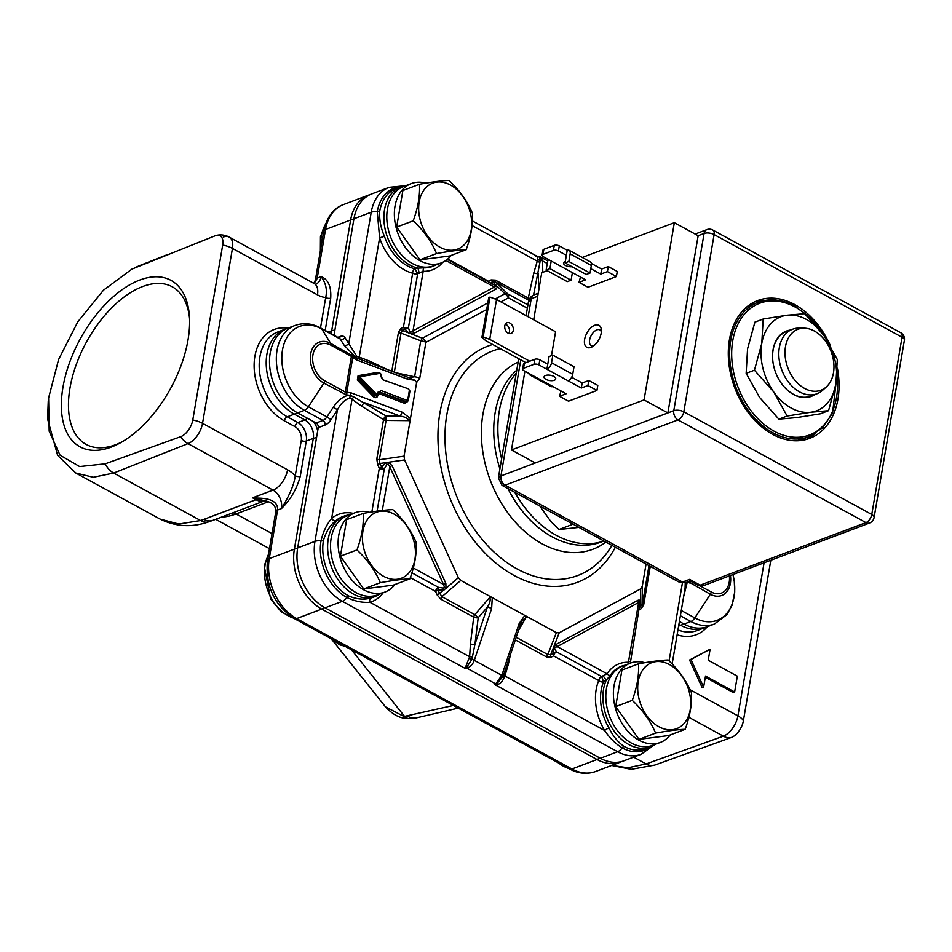 <?xml version="1.0" encoding="UTF-8"?>
<svg xmlns="http://www.w3.org/2000/svg" width="952" height="952" viewBox="0 0 952 952"><rect width="100%" height="100%" fill="white"/><g stroke="black" fill="none" stroke-linecap="round" stroke-linejoin="round"><path stroke-width="1.43" d="M369.602 512.295A42.388 30.083 69.3 0 0 355.013 512.735L347.432 515.603A42.388 30.083 69.3 0 0 331.165 538.189A42.388 30.083 69.3 0 0 343.315 581.779A42.388 30.083 69.3 0 0 377.373 594.917L384.953 592.061A42.388 30.083 69.3 0 0 394.937 584.528M355.013 512.735A42.388 30.083 69.3 0 0 338.745 535.333A42.388 30.083 69.3 0 0 350.895 578.911A42.388 30.083 69.3 0 0 384.953 592.061M340.388 556.206L363.735 588.943L393.319 585.135L409.895 578.875C402.767 579.113 392.902 580.387 380.312 582.683C375.255 570.712 367.472 559.8 356.964 549.958C361.796 536.714 363.878 524.528 363.212 513.414L346.635 519.661L340.388 556.206L356.964 549.958M380.312 582.683L363.735 588.943M363.212 513.414C375.838 511.105 385.703 509.832 392.795 509.606C403.35 519.495 411.133 530.407 416.143 542.331C416.809 553.505 414.727 565.69 409.895 578.875M383.608 576.317A35.26 25.026 69.3 0 0 414.905 559.443A35.26 25.026 69.3 0 0 394.235 514.187A35.26 25.026 69.3 0 0 362.938 531.061A35.26 25.026 69.3 0 0 383.608 576.317M350.479 514.449L344.814 515.817A43.114 30.595 -110.7 0 0 328.273 538.796A43.114 30.595 -110.7 0 0 340.626 583.112A43.114 30.595 -110.7 0 0 375.255 596.487L372.887 597.38A43.114 30.595 -110.7 0 1 371.149 597.951C364.176 599.998 356.691 599.332 348.682 595.964A43.114 30.595 -110.7 0 1 323.418 540.629A3.594 1.607 9.7 0 1 321.002 540.843A44.137 31.321 69.3 0 0 346.873 597.499C354.834 601.283 362.51 602.878 369.9 602.259L469.633 656.749L465.433 667.412L465.266 668.482L466.385 667.673L465.433 667.412M348.682 595.964A3.594 1.952 118.7 0 0 346.873 597.499A8.984 4.879 118.7 0 1 342.339 601.319A46.707 33.142 -110.7 0 1 314.969 541.379L337.436 409.884C340.518 403.731 344.636 399.757 349.812 397.96L352.026 399.257L353.668 396.877L386.06 415.953A3.594 1.868 -58.3 0 0 383.525 419.677A3.594 1.607 -170.3 0 0 386.084 420.439L409.098 420.653C407.718 418.237 404.707 416.702 400.054 416.083L364.521 402.672A3.594 1.868 -58.3 0 0 361.974 406.397L352.026 399.257L331.653 518.495A3.594 2.451 -130.5 0 0 335.842 520.637C330.142 525.052 326 531.716 323.418 540.629M371.149 597.951A3.594 2.523 -105.9 0 0 369.9 602.259A46.707 33.142 -110.7 0 0 383.275 592.691M413.335 567.975L443.561 584.492L444.465 587.432L443.334 588.074L438.455 587.348A3.594 1.952 -61.3 0 0 435.54 591.406L410.336 577.638M371.851 511.926L379.301 468.277A3.594 1.607 -170.3 0 0 384.322 468.824L386.905 464.528L388.13 464.076L389.784 466.766L382.323 510.439M388.13 464.076L388.416 462.267L386.072 462.612L381.597 467.158L379.919 463.505L377.635 464.624L376.802 458.971A3.594 1.607 -170.3 0 0 379.372 459.733L386.084 420.439L386.06 415.953L400.054 416.083A3.594 1.273 110.7 0 0 401.887 412.037L410.467 418.487L416.607 382.561L419.737 378.301A7.188 3.225 -170.3 0 0 414.608 376.778L420.76 340.804A7.188 3.225 -170.3 0 1 425.889 342.327L419.737 378.301M353.335 513.366A46.707 33.142 -110.7 0 0 331.653 518.495C326.655 524.373 323.109 531.823 321.002 540.843A8.984 4.034 9.7 0 0 314.969 541.379L297.678 547.9A46.707 33.142 69.3 0 0 325.06 607.84L600.343 758.256A46.707 33.142 69.3 0 0 623.869 760.815L641.16 754.281A46.707 33.142 -110.7 0 1 617.634 751.735L494.707 684.571L496.789 684.536C499.717 684.321 502.192 681.989 504.215 677.538L504.881 676.015L503.846 674.123L503.025 676.396L504.215 677.538M353.668 396.877L350.146 395.294C344.779 395.187 339.186 399.102 333.343 407.063L337.436 409.884L331.022 419.713L326.929 416.881A7.188 3.903 118.7 0 1 322.954 420.451L304.426 410.324A46.707 33.142 -110.7 0 1 276.687 365.413A46.707 33.142 -110.7 0 1 294.965 325.489L288.147 328.071A46.707 33.142 69.3 0 0 269.868 367.996A46.707 33.142 69.3 0 0 297.607 412.906L316.135 423.033A3.594 2.547 69.3 0 1 318.242 427.638L297.678 547.9M313.351 421.51A15.994 11.353 -110.7 0 1 317.67 430.958M406.873 376.921L407.099 377.004A3.594 1.273 110.7 0 1 407.504 379.146L356.262 359.808L356.5 358.095L343.958 345.017A3.594 2.88 148.2 0 0 348.753 343.72L371.22 212.236A46.707 33.142 -110.7 0 1 389.142 187.342L371.863 193.875A46.707 33.142 69.3 0 0 353.942 218.758L334.021 335.271M679.395 621.513L684.072 624.06A46.707 33.142 69.3 0 0 707.586 626.618L714.417 624.036A46.707 33.142 -110.7 0 1 690.89 621.489L680.382 615.742M294.953 426.639A10.781 7.652 -110.7 0 1 301.272 440.478L295.239 475.774C294.251 484.223 289.658 495.147 281.459 508.546A14.375 10.198 69.3 0 0 273.034 490.101A17.957 9.758 -61.3 0 0 287.575 469.812A32.332 22.943 69.3 0 1 295.239 475.774A3.594 1.607 -170.3 0 0 300.261 476.333L306.294 441.026A14.375 10.198 69.3 0 0 297.869 422.581L287.278 416.797A46.707 33.142 -110.7 0 1 259.551 371.887A46.707 33.142 -110.7 0 1 277.817 331.962L284.826 329.321A46.707 33.142 -110.7 0 0 266.56 369.245A46.707 33.142 -110.7 0 0 294.287 414.156L287.278 416.797A3.594 1.952 118.7 0 0 284.374 420.855L294.953 426.639A3.594 1.952 118.7 0 1 297.869 422.581L304.878 419.939A8.627 4.689 -61.3 0 0 307.448 418.285M258.099 498.122L258.289 499.122L252.577 497.825L258.099 498.122C271.26 498.324 277.77 502.168 277.639 509.641A14.375 10.198 -110.7 0 1 277.579 510.01L269.261 558.622L294.37 549.149L313.303 438.384A14.375 10.198 69.3 0 0 304.878 419.939L294.287 414.156A8.627 4.689 118.7 0 0 296.857 412.49M222.685 245.057A14.708 7.985 -61.3 0 0 216.092 235.477A14.708 7.985 -61.3 0 0 215.093 235.81L131.864 269.13L103.447 290.205L77.802 321.824L58.596 359.523L48.6 397.96L49.171 431.232L60.024 455.187L79.635 466.563L105.208 463.826L180.761 436.659A14.708 7.985 -61.3 0 0 192.78 419.999L222.685 245.057A17.957 8.056 -170.3 0 1 232.443 248.401L317.48 294.858A32.332 22.943 69.3 0 0 325.703 297.571C327.393 289.896 325.87 282.911 321.098 276.639C328.166 279.305 331.379 286.469 330.713 298.131A3.594 1.607 9.7 0 1 325.703 297.571L320.515 327.893M62.975 387.166A94.843 51.515 118.7 0 1 130.162 284.553A94.843 51.515 118.7 0 1 189.412 316.088A94.843 51.515 118.7 0 1 188.008 339.971A94.843 51.515 118.7 0 1 120.059 443.013A94.843 51.515 118.7 0 1 62.975 387.166M48.254 400.804L47.6 419.023L57.632 455.425L75.815 473.025L93.248 477.273L113.693 473.049A17.957 12.911 -111.6 0 1 105.208 463.826M75.815 473.025L160.114 519.09L178.786 524.016L200.586 520.518A17.957 12.257 71.8 0 0 208.881 521.767L212.939 520.339A17.957 12.745 -110.7 0 1 203.895 519.352A99.448 44.625 9.7 0 1 200.586 520.518L113.693 473.049L187.996 443.644A17.957 12.911 -111.6 0 1 180.761 436.659M192.78 419.999A17.957 8.056 9.7 0 1 202.538 423.342L287.575 469.812M317.48 294.858A17.957 9.758 -61.3 0 0 314.255 283.565L229.218 237.107A17.957 9.758 -61.3 0 1 232.443 248.401L202.538 423.342A17.957 9.758 -61.3 0 1 187.996 443.644L273.034 490.101L252.577 497.825L255.981 499.693A17.957 9.758 118.7 0 1 258.278 499.122L264.085 500.621C271.974 502.025 275.89 505.595 275.842 511.319L275.842 511.319A7.188 3.106 8.2 0 1 277.639 509.641M710.109 649.193L689.569 660.033L702.195 687.701L703.623 687.166L705.515 676.087L734.635 691.997L737.336 676.182L708.217 660.271L710.109 649.193L690.985 659.498L703.623 687.166M705.313 677.288L733.207 692.532L734.635 691.997M633.627 757.126L646.111 763.944A17.957 12.578 -109.8 0 0 654.893 765.027A17.957 12.578 -109.8 0 1 654.893 765.027L731.338 737.479A14.708 7.985 -61.3 0 0 743.369 720.831L770.811 560.264M314.124 283.494L317.147 278.472L315.433 279.781A7.188 3.225 9.7 0 1 317.218 278.103A14.375 10.198 -110.7 0 1 317.147 278.472M407.813 718.462L385.489 706.86L331.225 638.732L339.709 644.849L344.945 646.229M337.936 642.398L339.709 644.849M385.489 706.86L385.489 706.86C392.771 714.666 400.209 718.558 407.813 718.51L416.893 717.76L458.209 708.109M690.093 689.736L737.907 715.868A17.957 8.056 9.7 0 1 743.369 720.831M731.338 737.479A17.957 12.578 -109.8 0 1 723.365 736.158L688.903 717.332M764.075 562.81L737.907 715.868A17.957 9.758 -61.3 0 1 723.365 736.158L646.111 763.944L627.892 767.764L611.731 765.396M689.569 660.033L690.985 659.498M122.094 441.871A89.809 48.79 118.7 0 1 86.132 444.405A89.809 48.79 118.7 0 1 69.996 387.94A89.809 48.79 118.7 0 1 112.479 307.079A89.809 48.79 118.7 0 1 172.264 286.778A89.809 48.79 118.7 0 1 189.543 318.408M472.466 656.987L469.633 656.749L470.431 643.826A3.594 1.511 -173 0 0 474.917 644.373L471.918 659.403L466.385 667.673A3.594 2.083 78.7 0 0 466.873 668.161C470.276 667.019 472.763 664.413 474.298 660.367A3.594 0.94 -161.5 0 0 471.918 659.403L469.503 658.57M489.816 597.392C490.697 599.927 489.875 603.187 487.341 607.197L474.917 644.373L478.213 617.705L487.341 607.197A3.594 0.94 18.5 0 1 491.637 608.53L492.279 597.63L489.816 597.392L474.798 614.659A3.594 1.952 -61.3 0 0 473.715 617.158A3.594 1.511 -173 0 0 478.213 617.705L474.798 614.659L441.93 596.702L437.837 590.288L438.455 587.348L411.93 572.854M409.098 420.653L410.467 418.487L404.029 456.163L404.588 459.935L458.352 577.662L460.78 580.423L441.93 596.702A3.594 1.952 -61.3 0 0 440.847 599.201L437.218 595.059L445.988 588.336L445.845 583.374L392.069 465.635L389.784 466.766L443.561 584.492L445.845 583.374M437.218 595.059L435.54 591.406L437.837 590.288L444.203 589.883L443.334 588.074M404.588 459.935L388.416 462.267L392.069 465.635M386.905 464.528L386.072 462.612L379.919 463.505L379.372 459.733L404.029 456.163M377.087 511.117L384.322 468.824L381.597 467.158L379.301 468.277L377.635 464.624M349.812 397.96L350.645 392.688L401.887 412.037M732.945 574.556A44.197 31.368 -110.7 0 1 726.483 613.754A44.197 31.368 -110.7 0 1 694.865 617.919L710.335 594.25L688.153 581.577M687.296 582.005L683.679 596.464M685.25 582.719L685.083 588.241M507.368 663.711A3.594 1.714 -167.6 0 0 508.273 664.508L504.881 676.015L604.615 730.505C609.542 737.848 615.397 743.655 622.168 747.903A44.137 31.321 69.3 0 0 650.311 746.987M554.754 647.693L553.636 647.158L552.826 649.24L553.219 653.334L556.492 651.846L554.6 648.871L554.754 647.693L557.206 646.587L607.031 673.814L601.64 676.515L556.492 651.846A3.594 1.952 118.7 0 0 553.588 655.904L598.725 680.573A46.707 33.142 -110.7 0 0 604.615 730.505A3.594 0.631 149.1 0 1 608.982 727.899A43.114 30.595 -110.7 0 1 603.544 681.811L606.21 680.228L610.137 675.587A42.626 30.25 -110.7 0 1 624.524 665.341M603.068 675.73L606.21 680.228A43.114 30.595 69.3 0 0 603.556 689.212A43.114 30.595 -110.7 0 0 615.92 733.528A43.114 30.595 -110.7 0 0 650.549 746.903L645.694 748.736A43.114 30.595 -110.7 0 1 623.976 746.38C617.777 742.024 612.779 735.872 608.982 727.899M598.725 680.573A3.594 2.023 -157.5 0 0 603.544 681.811L601.64 676.515A3.594 1.952 118.7 0 0 598.725 680.573M551.053 657.261L553.588 655.904A3.594 2.523 61.7 0 1 553.219 653.334L550.696 654.702A3.594 2.523 -118.3 0 0 551.053 657.261L546.745 657.058A3.594 1.952 118.7 0 1 547.828 654.559L516.198 637.281M505.25 670.029L503.846 674.123M518.435 630.593L526.17 617.253L524.838 615.42L519.137 623.56A3.594 0.94 18.5 0 1 520.375 624.798L521.863 621.358M496.789 684.536L494.707 684.571L495.695 683.905A3.594 2.904 56.4 0 0 496.468 684.119L503.025 676.396A3.594 0.94 -161.5 0 0 501.811 675.384L495.695 683.905L466.873 668.161L465.266 668.482L342.339 601.319L325.06 607.84M628.879 663.687A3.594 2.428 91.9 0 1 628.427 662.283L638.602 602.711A3.594 2.523 61.7 0 1 638.245 600.141L556.849 644.016L553.636 647.158L559.229 632.771L556.361 632.64L460.78 580.423M559.229 632.771L640.625 588.895L642.267 586.337L646.063 564.06M490.72 283.077L492.838 281.947L495.706 282.078L507.749 293.906A7.188 3.903 118.7 0 1 508.38 297.857A7.188 5.034 -118.3 0 0 504.881 293.775L507.749 293.906L527.92 304.926M394.33 372.184L401.006 333.117L402.648 330.558L405.171 329.19L408.265 332.748L410.407 333.581L414.763 332.926L496.159 289.039L497.575 286.588L491.648 283.589M410.669 332.212L409.646 331.498L408.444 327.702A3.594 1.607 9.7 0 1 403.434 327.155A3.594 2.523 61.7 0 0 405.171 329.19L408.444 327.702L417.666 273.724L423.188 271.308L413.013 330.88L410.669 332.212L410.407 333.581L422.39 338.234A7.188 5.034 61.7 0 1 425.889 342.327L486.686 309.555M407.135 377.016L408.86 377.611M407.206 377.04L415.072 380.336L416.607 382.561M408.86 377.623L414.608 376.778L395.853 372.756M294.965 325.489C303.486 322.502 312.125 323.359 320.848 328.071A7.188 3.903 118.7 0 1 321.705 328.904L330.665 343.339L356.5 358.095L365.782 361.403M415.072 380.336L407.504 379.146M407.456 401.661L404.695 403.339L405.35 402.03L407.301 401.72L405.35 402.03L379.432 392.248L381.074 390.558L378.539 392.426M378.872 392.105L378.027 393.95M378.003 394.937L377.67 395.972C376.897 397.948 375.481 398.198 373.422 396.698L375.612 395.294L377.373 395.865M359.987 375.897L359.511 378.646L357.333 380.05L358.083 375.659L358.69 376.361M377.837 372.934L379.193 372.72M350.146 395.294L346.587 394.949A3.594 1.666 -85 0 0 346.802 392.355L350.645 392.688M346.587 394.949L323.87 383.097L308.4 406.766L326.929 416.881L333.343 407.063M356.5 358.095L356.905 356.441L345.029 337.734A10.781 5.855 118.7 0 0 340.209 336.449L337.829 337.341M360.082 359.368L359.237 357.119L356.905 356.441M400.84 186.77A44.137 31.321 69.3 0 0 377.254 211.713L379.622 237.881L359.237 357.119L369.709 361.141A3.594 2.035 -64.5 0 0 369.995 362.998M353.942 218.758L371.22 212.236A8.984 4.034 -170.3 0 1 377.254 211.713A3.594 1.607 -170.3 0 0 379.669 211.499C379.277 219.995 380.871 228.266 384.441 236.286L379.622 237.881A46.707 33.142 -110.7 0 0 412.656 273.176L403.434 327.155L400.899 328.511A3.594 2.523 -118.3 0 0 402.648 330.558L408.265 332.748L409.646 331.498M535.714 256.267C536.547 255.041 537.214 256.195 537.678 259.717L537.261 261.157L539.903 262.431L540.129 260.384A3.594 2.178 -1 0 1 542.58 260.931L540.569 257.004L536.559 256.005L472.442 220.971M494.54 285.172L496.266 285.303L492.838 281.947A3.594 2.523 61.7 0 1 491.089 279.9L495.397 280.102A3.594 1.952 -61.3 0 0 495.706 282.078L528.824 300.32M538.606 291.05L538.308 273.522A3.594 1.714 12.4 0 1 533.87 272.653L537.261 261.157L472.097 225.553M533.548 295.06L539.903 262.431M529.574 298.654A3.594 1.714 12.4 0 1 528.265 298.059A3.594 1.952 -61.3 0 0 528.574 300.035A3.594 2.701 138 0 0 528.884 300.166M489.126 282.209A3.594 2.523 61.7 0 1 488.555 281.256A3.594 1.952 -61.3 0 0 488.495 281.863M495.052 285.457L495.956 286.231L494.409 287.004L445.869 260.479M496.159 289.039A3.594 2.523 61.7 0 1 494.409 287.004L413.013 330.88A3.594 2.523 -118.3 0 0 414.763 332.926M417.666 273.724L414.941 268.869A3.594 2.273 -75.9 0 0 412.656 273.176A3.594 1.607 9.7 0 0 417.666 273.724M384.441 236.286A43.114 30.595 -110.7 0 0 414.941 268.869L417.999 268.143L419.249 273.26M435.433 265.108A42.626 30.25 -110.7 0 1 423.914 267.845L417.999 268.143A43.114 30.595 69.3 0 1 384.525 209.666A43.114 30.595 -110.7 0 1 401.066 186.687L406.73 185.319M423.914 267.845A3.594 2.428 -88.1 0 0 423.188 271.308A45.744 32.463 -110.7 0 0 442.751 262.276M425.865 183.153A42.388 30.083 69.3 0 0 411.264 183.605L403.696 186.461A42.388 30.083 69.3 0 0 387.428 209.059A42.388 30.083 69.3 0 0 399.578 252.637A42.388 30.083 69.3 0 0 433.636 265.786L441.204 262.93A42.388 30.083 69.3 0 0 451.2 255.386M411.264 183.605A42.388 30.083 69.3 0 0 395.009 206.203A42.388 30.083 69.3 0 0 407.158 249.781A42.388 30.083 69.3 0 0 441.204 262.93M396.639 227.076L419.987 259.813L449.582 256.005L466.159 249.745C459.031 249.971 449.165 251.245 436.563 253.553C431.518 241.582 423.735 230.67 413.216 220.816C418.059 207.572 420.141 195.386 419.463 184.271L402.886 190.531L396.639 227.076L413.216 220.816M436.563 253.553L419.987 259.813M419.463 184.271C432.101 181.963 441.966 180.69 449.058 180.464C459.614 190.364 467.396 201.277 472.406 213.2C473.073 224.363 470.99 236.548 466.159 249.745M439.872 247.175A35.26 25.026 69.3 0 0 471.157 230.313A35.26 25.026 69.3 0 0 450.486 185.057A35.26 25.026 69.3 0 0 419.201 201.919A35.26 25.026 69.3 0 0 439.872 247.175M487.805 302.974L422.39 338.234L420.76 340.804L401.006 333.117A3.594 1.607 9.7 0 1 398.448 332.367L400.899 328.511M537.678 259.717L540.129 260.384C539.772 257.076 538.618 255.767 536.666 256.445M648.99 565.655L642.517 603.52A3.594 1.607 -170.3 0 0 643.695 604.806L641.243 608.649A3.594 2.523 61.7 0 1 640.886 606.079L639.316 606.924M629.212 661.652L628.427 662.283A45.744 32.463 -110.7 0 0 607.031 673.814A3.594 2.249 -146.7 0 0 610.137 675.587M556.849 644.016A3.594 2.523 -118.3 0 0 557.206 646.587L640.053 601.723L640.018 602.83L640.791 600.165L638.245 600.141M639.637 605.044L640.815 601.795L640.625 588.895M642.267 586.337L642.517 603.52L640.886 606.079L640.815 601.795L640.018 602.83M644.897 662.699A42.388 30.083 69.3 0 0 630.295 663.151L622.715 666.019A42.388 30.083 69.3 0 0 606.46 688.605A42.388 30.083 69.3 0 0 618.61 732.183A42.388 30.083 69.3 0 0 652.656 745.333L660.236 742.477A42.388 30.083 69.3 0 0 670.232 734.944M640.018 602.771L630.307 663.151A42.388 30.083 69.3 0 0 614.028 685.749A42.388 30.083 69.3 0 0 626.178 729.327A42.388 30.083 69.3 0 0 660.236 742.477M615.67 706.622L639.018 739.359L668.613 735.551L685.19 729.292C678.062 729.529 668.197 730.803 655.595 733.099C650.549 721.128 642.767 710.216 632.247 700.363C637.09 687.118 639.173 674.944 638.494 663.83L621.918 670.077L615.67 706.622L632.247 700.363M655.595 733.099L639.018 739.359M638.494 663.83C651.132 661.509 660.997 660.248 668.09 660.01C678.645 669.911 686.428 680.823 691.438 692.747C692.104 703.921 690.021 716.094 685.19 729.292M658.903 726.733A35.26 25.026 69.3 0 0 690.188 709.859A35.26 25.026 69.3 0 0 669.518 664.603A35.26 25.026 69.3 0 0 638.233 681.465A35.26 25.026 69.3 0 0 658.903 726.733M554.6 648.871L552.826 649.24L550.696 654.702L547.828 654.559L556.361 632.64M526.17 617.253L521.97 621.18M356.262 359.808L351.407 356.393L345.314 392.034L346.802 392.355L352.775 357.381A3.594 0.785 -55.1 0 0 353.275 355.858M376.897 395.972L374.457 395.723L358.368 379.075L359.547 376.064M381.097 374.267L381.324 376.837L380.217 373.351L360.737 376.575L360.546 377.67L376.635 394.318L377.706 394.128L378.051 392.117M380.752 376.29L382.906 379.8L408.705 388.94L382.906 379.8M381.074 390.558L406.98 400.34L407.742 399.959L409.36 390.463L408.825 389.582M406.98 400.34L406.325 401.661L408.301 400.506L407.742 399.959M406.325 401.661L379.205 391.891M603.865 540.998A96.997 68.841 -110.7 0 1 556.194 535.262A96.997 68.841 -110.7 0 1 514.877 492.374M501.621 458.781A96.997 68.841 -110.7 0 1 516.234 373.232M573.068 524.171L558.979 529.49L550.768 521.387L539.772 505.976M578.959 527.384L558.979 529.49M678.538 581.803L502.013 485.341L505.143 485.163L682.501 582.065L678.538 581.803L686.106 582.457A7.188 5.105 -110.7 0 1 682.501 582.065L689.605 579.375L690.069 580.898L697.828 585.135A7.188 3.903 -61.3 0 0 700.184 585.159L865.939 522.6L678.002 419.915A7.188 5.105 -110.7 0 1 673.79 410.693L704.087 233.466A7.188 5.105 -110.7 0 1 706.836 229.634L695.15 234.049M520.78 359.844L500.93 475.94L673.79 410.693A7.188 3.225 9.7 0 1 683.822 411.8A7.188 3.903 118.7 0 1 678.002 419.915L505.143 485.163A7.188 5.105 -110.7 0 1 500.93 475.94L498.372 477.809L518.721 358.714M526.087 315.636L528.431 301.879L531.228 298.714L528.146 316.766M547.233 270.654L541.736 272.736L533.691 319.801M524.909 371.232L511.45 449.963L644.052 399.911L674.337 222.685L582.255 257.445M535.274 462.981L511.45 449.963M542.093 255.195L542.961 250.126A3.594 1.607 -170.3 0 1 543.854 249.281L554.278 245.354A3.594 1.607 -170.3 0 1 559.288 245.902L567.225 250.245L566.369 255.303L558.419 250.971A3.594 1.607 -170.3 0 0 553.409 250.412L542.985 254.351A3.594 1.607 -170.3 0 0 542.093 255.195A3.594 1.607 -170.3 0 0 543.271 256.683L585.623 279.829L578.995 282.327L587.991 287.254L616.408 276.52L607.412 271.606L608.268 266.548L617.277 271.463L616.408 276.52M539.82 359.832L538.951 364.902L546.888 369.245L547.757 364.176L539.82 359.832A3.594 1.607 -170.3 0 0 534.798 359.285L524.385 363.212L523.517 368.281A3.594 1.607 -170.3 0 0 522.624 369.126A3.594 1.607 -170.3 0 0 523.79 370.625L566.142 393.759L559.514 396.258L568.511 401.185L596.928 390.451L597.797 385.393L588.8 380.479L582.172 382.978L571.676 377.242M551.482 355.667L555.575 331.76L496.539 299.499L489.982 297.084L488.733 297.56L481.914 337.436L485.937 340.804L525.897 362.641M601.176 333.188A12.578 6.831 118.7 0 1 592.18 346.849A12.578 6.831 118.7 0 1 584.611 339.447A12.578 6.831 118.7 0 1 593.512 325.846A12.578 6.831 118.7 0 1 601.366 330.023A12.578 6.831 118.7 0 1 601.176 333.188M706.836 229.634A7.188 7.188 0 0 1 712.822 230.051A7.188 3.903 118.7 0 1 714.119 234.573A7.188 3.225 -170.3 0 0 704.087 233.466L698.161 235.703L674.337 222.685M698.161 235.703L667.876 412.93L644.052 399.911M689.605 579.375L700.184 585.159A7.188 5.105 69.3 0 0 703.802 585.551L869.557 522.993A7.188 5.105 -110.7 0 1 865.939 522.6A7.188 3.903 -61.3 0 0 871.758 514.485A7.188 3.225 9.7 0 1 874.103 517.483L904.4 340.257A7.188 3.225 -170.3 0 0 902.056 337.258L714.119 234.573L683.822 411.8L871.758 514.485L902.056 337.258A7.188 3.903 -61.3 0 0 900.759 332.736L712.822 230.051M837.415 368.245A73.649 52.265 -110.7 0 1 837.938 399.114A73.649 52.265 -110.7 0 1 809.676 438.372A73.649 52.265 -110.7 0 1 750.521 415.524A73.649 52.265 -110.7 0 1 729.411 339.816A73.649 52.265 -110.7 0 1 757.661 300.558A73.649 52.265 -110.7 0 1 830.275 345.421M764.73 300.463A73.649 52.265 69.3 0 0 754.638 301.855M806.546 439.396A73.649 52.265 69.3 0 0 815.055 433.779M826.395 386.857L822.659 390.249A34.486 24.478 -110.7 0 1 816.923 393.771L810.699 396.127A34.486 24.478 -110.7 0 1 793.325 394.235A34.486 24.478 -110.7 0 1 773.107 349.979A34.486 24.478 -110.7 0 1 786.34 331.593L792.564 329.237A34.486 24.478 -110.7 0 1 799.204 328.107L804.25 328.19A32.558 23.11 -110.7 0 1 833.476 372.827A32.558 23.11 -110.7 0 1 826.395 386.857A32.558 23.11 -110.7 0 1 797.633 383.18A32.558 23.11 -110.7 0 1 785.495 346.611A32.558 23.11 -110.7 0 1 804.25 328.19M816.923 393.771A34.486 24.478 -110.7 0 1 789.22 383.073A34.486 24.478 -110.7 0 1 779.331 347.623A34.486 24.478 -110.7 0 1 792.564 329.237M763.183 319.027L754.9 322.157L747.558 348.86L746.154 373.327L759.529 397.353L778.831 419.154L796.586 417.607L820.267 413.822L828.549 410.693L810.795 412.24L787.125 416.024L773.738 391.986L754.436 370.197L761.767 343.493L763.183 319.027L786.852 315.255L804.607 313.696L823.92 335.497L837.296 359.535L835.88 383.989L828.549 410.693M778.831 419.154L787.125 416.024M746.154 373.327L754.436 370.197M835.88 383.989A50.301 35.7 -110.7 0 1 810.795 412.24A50.301 35.7 -110.7 0 1 773.738 391.986A50.301 35.7 -110.7 0 1 761.767 343.493A50.301 35.7 -110.7 0 1 786.852 315.255A50.301 35.7 -110.7 0 1 823.92 335.497A50.301 35.7 -110.7 0 1 835.88 383.989M790.398 330.058A34.95 24.8 69.3 0 0 772.596 358.19A34.95 24.8 69.3 0 0 793.563 394.533A34.95 24.8 69.3 0 0 814.757 394.592M591.335 263.418L601.64 269.047L608.268 266.548M578.995 282.327L580.494 277.032M607.412 271.606L600.771 274.105L590.787 268.654M572.033 266.715A5.926 2.654 9.7 0 1 566.119 265.751A5.926 2.654 9.7 0 1 563.536 262.954A5.926 2.654 9.7 0 1 565.012 261.562A5.926 2.654 9.7 0 1 565.309 261.467M549.911 268.619L571.093 280.197L567.297 281.625L546.127 270.059L549.911 268.619L551.208 261.026M571.093 280.197L572.39 272.593M548.471 259.527A5.748 3.118 -61.3 0 0 547.424 262.454L546.127 270.059M566.369 255.303L565.072 262.907L568.856 261.479L570.153 253.875A5.748 3.118 -61.3 0 0 569.117 250.269A5.748 3.118 -61.3 0 0 567.225 250.245M565.072 262.907L586.242 274.474L590.026 273.045L591.335 265.453A5.748 3.118 -61.3 0 0 590.299 261.836L569.117 250.269M600.771 274.105L601.64 269.047M590.026 273.045L568.856 261.479M523.517 368.281L533.929 364.342L534.798 359.285M538.951 364.902A3.594 1.607 -170.3 0 0 533.929 364.342M547.757 364.176L549.054 356.583L552.838 355.155L551.541 362.748L572.723 374.315A5.748 3.118 118.7 0 1 568.07 380.812L581.303 388.035L587.931 385.536L596.928 390.451M554.266 380.276A5.926 2.654 9.7 0 1 547.602 380.05A5.926 2.654 9.7 0 1 544.056 376.885A5.926 2.654 9.7 0 1 545.532 375.493A5.926 2.654 9.7 0 1 552.196 375.719A5.926 2.654 9.7 0 1 555.742 378.884A5.926 2.654 9.7 0 1 554.266 380.276M559.514 396.258L561.014 390.963M524.385 363.212A3.594 1.607 -170.3 0 0 523.481 364.057L522.624 369.126M551.851 375.612A5.926 2.654 9.7 0 1 548.816 375.088M587.931 385.536L588.8 380.479M581.303 388.035L582.172 382.978M572.723 374.315L574.02 366.722L552.838 355.155M551.541 362.748A5.748 3.118 118.7 0 1 546.888 369.245L568.07 380.812M531.74 374.957A5.748 3.118 118.7 0 1 529.847 374.945A5.748 3.118 118.7 0 1 528.812 373.363M552.91 386.524A5.748 3.118 118.7 0 1 551.018 386.512L529.847 374.945M529.693 361.213L489.733 339.376L496.539 299.499M513.259 330.427A5.748 4.082 -110.7 0 1 511.045 333.498A5.748 4.082 -110.7 0 1 506.428 331.712A5.748 4.082 -110.7 0 1 504.786 325.81A5.748 4.082 -110.7 0 1 506.988 322.74A5.748 4.082 -110.7 0 1 511.605 324.525A5.748 4.082 -110.7 0 1 513.259 330.427M489.733 339.376L483.164 336.96L481.914 337.436M508.892 333.498A5.748 4.082 69.3 0 0 509.463 331.867A5.748 4.082 69.3 0 0 505.357 324.168M489.982 297.084L483.164 336.96M593.739 345.826A8.984 4.879 118.7 0 1 591.24 345.647A8.984 4.879 118.7 0 1 589.621 340.007A8.984 4.879 118.7 0 1 593.87 331.915A8.984 4.879 118.7 0 1 599.843 329.88A8.984 4.879 118.7 0 1 601.343 331.891M746.082 307.52A71.852 50.992 -110.7 0 1 752.139 304.569L758.304 302.248A71.852 50.992 -110.7 0 0 730.196 363.664A71.852 50.992 -110.7 0 0 772.857 432.755A71.852 50.992 -110.7 0 0 809.045 436.682L822.754 427.71L832.572 413.001L837.224 372.672M809.045 436.682L802.893 439.015A71.852 50.992 -110.7 0 1 796.384 440.8M335.842 520.637A43.114 30.595 -110.7 0 1 342.446 516.722L344.814 515.817M361.974 406.397L383.525 419.677L376.802 458.971M318.242 427.638L325.06 425.068A10.781 5.855 118.7 0 0 331.022 419.713M316.504 437.789A8.627 3.867 -170.3 0 0 313.303 438.384L306.294 441.026A3.594 1.607 -170.3 0 1 301.272 440.478M353.823 219.424A8.627 3.867 -170.3 0 0 350.622 220.019A46.707 33.142 -110.7 0 1 368.543 195.124L343.446 204.597A46.707 33.142 69.3 0 0 325.524 229.491A7.188 3.225 -170.3 0 0 323.74 231.169C326.905 217.008 333.474 208.143 343.446 204.597M330.903 333.557A14.375 10.198 69.3 0 0 331.689 330.784L350.622 220.019L325.524 229.491L317.218 278.103L321.098 276.639A14.375 10.198 69.3 0 1 315.85 284.184M328.214 332.093L331.689 330.784A8.627 3.867 9.7 0 1 334.89 330.189M287.849 328.178A50.301 35.7 69.3 0 0 254.16 363.39A50.301 35.7 69.3 0 0 284.374 420.855M300.261 476.333C296.75 489.066 290.479 499.8 281.459 508.546L277.579 510.01A7.188 3.225 -170.3 0 0 275.782 511.7L275.842 511.319A7.188 3.106 8.2 0 0 275.83 511.51M267.476 560.312A7.188 3.225 9.7 0 1 269.261 558.622A46.707 33.142 69.3 0 0 296.643 618.574A7.188 3.903 118.7 0 1 294.275 618.55C274.081 605.02 265.144 585.599 267.476 560.312L275.782 511.7M268.369 555.075A39.52 28.048 69.3 0 0 265.084 565.095A39.52 28.048 69.3 0 0 293.394 618.05M569.57 768.954A7.188 3.903 -61.3 0 0 571.938 768.978L597.035 759.506L321.74 609.09L296.643 618.574L571.938 768.978A46.707 33.142 69.3 0 0 595.464 771.537C586.932 774.523 578.304 773.667 569.57 768.954L294.275 618.55M324.323 607.424A8.627 4.689 118.7 0 1 321.74 609.09A46.707 33.142 -110.7 0 1 294.37 549.149A8.627 3.867 9.7 0 1 297.571 548.554M622.263 761.35L620.561 762.064A46.707 33.142 -110.7 0 1 597.035 759.506A8.627 4.689 -61.3 0 0 599.605 757.851M677.955 629.927A46.707 33.142 -110.7 0 0 697.269 630.51L704.278 627.868A46.707 33.142 -110.7 0 1 680.751 625.309L678.919 624.31M678.609 626.118L680.751 625.309A8.627 4.689 -61.3 0 0 683.322 623.655M325.382 224.589A39.52 28.048 69.3 0 0 321.348 235.953A39.52 28.048 69.3 0 0 320.943 247.544M315.409 280.007A7.188 3.225 9.7 0 1 315.433 279.781L323.74 231.169M325.191 330.439L330.713 298.131M216.092 235.477A17.957 17.957 0 0 1 229.218 237.107A17.957 9.758 -61.3 0 0 223.303 237.036M139.051 265.858A17.957 12.923 -111.6 0 1 139.694 265.572L134.268 267.94M203.895 519.352L255.981 499.693A17.957 12.745 69.3 0 0 264.763 500.764L212.939 520.339M221.471 517.115A93.403 50.742 -61.3 0 0 236.025 513.937L268.214 501.787M272.034 533.608L236.025 513.937A17.957 12.745 69.3 0 0 233.073 512.735M558.645 762.992A39.52 28.048 69.3 0 0 568.618 768.442M677.122 634.782A50.301 35.7 69.3 0 0 707.3 626.725M351.526 649.823L404.529 716.368L453.342 705.456M416.857 717.772A21.551 15.649 -103.1 0 1 407.515 716.154M684.072 624.06L690.89 621.489A7.188 3.903 -61.3 0 0 694.865 617.919L681.275 610.494M600.343 758.256L617.634 751.735A8.984 4.879 -61.3 0 0 622.168 747.903A3.594 1.952 -61.3 0 1 623.976 746.38M491.637 608.53L474.298 660.367L501.811 675.384L519.137 623.56M440.847 599.201L473.715 617.158L470.431 643.826M458.352 577.662L445.988 588.336L444.465 587.432M316.135 423.033L322.954 420.451A3.594 2.547 -110.7 0 1 325.06 425.068M320.848 328.071L339.376 338.198A7.188 3.903 118.7 0 1 340.233 339.019L321.705 328.904A44.197 31.368 69.3 0 0 282.482 350.038A44.197 31.368 69.3 0 0 308.388 406.766A7.188 3.903 118.7 0 1 304.426 410.324L297.607 412.906M340.209 336.449A3.594 2.547 -110.7 0 1 339.257 338.127M669.077 660.962L682.406 582.969M515.329 639.899L546.745 657.058M510.546 654.191L508.273 664.508M527.348 308.222L508.38 297.857L500.907 301.879M615.325 547.257A126.295 89.631 -110.7 0 1 513.89 575.365A126.295 89.631 -110.7 0 1 438.598 450.796A126.295 89.631 -110.7 0 1 492.672 344.493M495.956 286.231L497.575 286.588L504.881 293.775L495.183 298.999M378.777 393.557L404.695 403.339M373.422 396.698L357.333 380.05M358.083 375.659L377.575 372.434M343.958 345.017L340.233 339.019A3.594 2.88 148.2 0 0 345.029 337.734M379.669 211.499A43.114 30.595 -110.7 0 1 396.21 188.52L401.066 186.687M491.089 279.9L488.555 281.256L447.797 258.992M533.87 272.653L528.265 298.059L495.397 280.102M547.245 263.478L542.58 260.931L542.771 272.343M369.709 361.141L387.119 369.459M398.448 332.367L391.808 371.22M730.446 575.508A22.562 16.017 -110.7 0 1 710.335 594.25A3.594 1.952 -61.3 0 0 711.263 591.977A20.23 14.351 69.3 0 0 729.375 575.912M700.208 585.944L711.263 591.977M689.807 583.04A3.594 1.952 -61.3 0 0 690.64 581.208M641.243 608.649L638.792 609.97M643.695 604.806L650.276 566.357M351.193 354.549A3.594 1.952 118.7 0 1 351.407 356.393L330.88 345.183A20.23 14.351 69.3 0 0 312.934 354.858A20.23 14.351 69.3 0 0 324.799 380.824L345.314 392.034A3.594 1.952 118.7 0 1 344.398 394.307M324.799 380.824A3.594 1.952 118.7 0 1 323.87 383.097A22.562 16.017 69.3 0 1 310.649 354.132A22.562 16.017 69.3 0 1 330.665 343.339A3.594 1.952 118.7 0 1 330.88 345.183M408.491 388.999L409.931 390.998M409.36 390.463L409.931 391.01L408.301 400.506L407.408 401.685M378.61 392.664L378.265 394.675L377.706 394.128M376.635 394.318L375.612 395.294L359.511 378.646L360.546 377.67M360.737 376.575L360.07 375.873M360.142 375.873L379.55 372.66L380.217 373.351M611.898 545.389A120.071 85.216 -110.7 0 1 517.198 568.998A120.071 85.216 -110.7 0 1 445.417 448.297A120.071 85.216 -110.7 0 1 500.24 348.622M518.15 362.034A100.852 71.578 69.3 0 0 482.462 449.344A100.852 71.578 69.3 0 0 542.033 543.782A100.852 71.578 69.3 0 0 605.841 542.081M603.877 541.01L600.938 542.116A96.997 68.841 -110.7 0 1 552.077 536.809A96.997 68.841 -110.7 0 1 507.928 488.578M499.895 468.812A96.997 68.841 -110.7 0 1 516.769 370.149M537.713 296.262L531.228 298.714A7.188 5.105 -110.7 0 1 533.953 294.894C531.061 296.072 529.205 298.404 528.431 301.879M543.854 249.281L542.985 254.351M553.409 250.412L554.278 245.354M559.288 245.902L558.419 250.971M591.335 265.453L570.153 253.875M837.046 374.969A70.412 49.968 -110.7 0 1 774.012 431.137A70.412 49.968 -110.7 0 1 732.742 340.757A70.412 49.968 -110.7 0 1 795.217 307.079A70.412 49.968 -110.7 0 1 822.04 332.938M375.255 596.487L380.419 593.774M370.292 194.529L368.543 195.124M286.576 328.726L284.826 329.321M704.278 627.868L705.979 627.154M315.588 284.291L314.255 283.565M166.767 254.862L139.694 265.572M620.561 762.064L595.464 771.537M313.779 283.303L315.362 280.15M208.905 521.755C192.125 527.67 175.858 526.777 160.103 519.078M269.464 548.673L215.699 519.292M569.903 769.133L555.278 761.148M654.75 765.075L631.259 769.323L611.589 765.444M320.36 250.947L320.455 236.798L325.846 223.28M294.608 618.717L281.304 611.874L270.618 598.986L264.192 565.928L268.559 553.957M732.969 574.544L734.289 581.303L734.73 592.037L732.052 605.258L726.9 614.647L714.417 624.036M672.136 663.996L685.131 587.943M641.16 754.281L653.096 745.761M505.012 670.767L520.375 624.798M407.111 377.004L365.318 361.224M403.743 185.854L389.142 187.342M494.754 285.279L447.333 259.372M540.569 257.004L547.828 260.967M650.549 746.903L655.702 744.19M381.324 376.837L382.799 379.158M377.23 395.913L376.516 396.187M359.773 375.945L358.559 376.409M360.058 375.873L379.55 372.66L381.669 374.814M502.013 485.341L498.36 477.809M538.225 293.275L533.989 294.882M686.118 582.457L690.129 580.934M904.4 340.257A7.188 7.188 0 0 0 900.759 332.736M697.828 585.135A7.188 7.188 0 0 0 703.802 585.551M869.557 522.993A7.188 7.188 0 0 0 874.103 517.483M825.336 337.532L811.687 319.11L794.968 306.175C782.187 299.356 769.966 298.047 758.304 302.248"/></g></svg>
